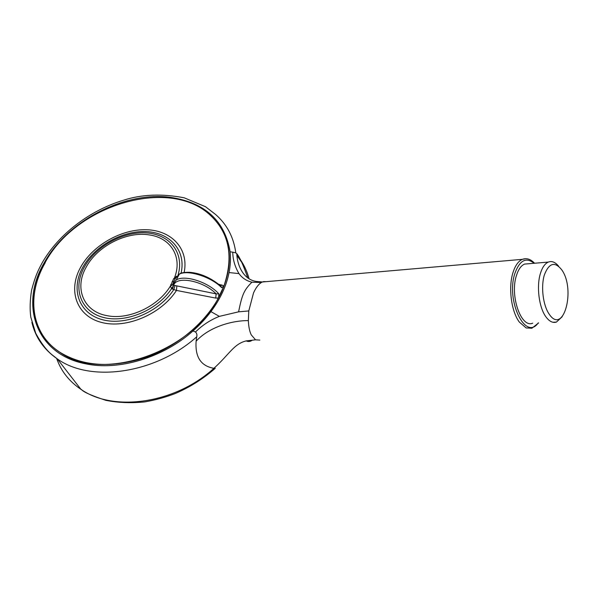 <?xml version="1.0" encoding="UTF-8"?>
<svg xmlns="http://www.w3.org/2000/svg" width="598" height="598" viewBox="0 0 598 598"><rect width="100%" height="100%" fill="white"/><g stroke="black" fill="none" stroke-linecap="round" stroke-linejoin="round"><path stroke-width="0.9" d="M215.273 368.286L213.912 368.308C200.913 366.066 194.985 357.036 196.122 341.196L196.727 336.809C197.213 334.865 196.802 333.258 195.486 331.995L192.997 330.941C199.597 325.17 205.57 318.727 210.915 311.625C220.385 298.858 226.433 285.837 229.049 272.561C230.454 265.385 230.813 258.463 230.11 251.803L232.779 252.184C232.831 259.562 234.894 266.701 238.976 273.6L229.049 272.561M31.873 322.322C35.379 337.354 43.841 349.531 57.244 358.852L52.99 355.511C47.212 351.228 41.449 343.783 35.701 333.183L30.804 317.187C29.721 309.405 29.975 300.435 31.559 290.269C35.364 275.835 38.01 270.535 42.286 262.612C58.754 234.02 89.782 210.421 123.278 200.3C141.599 194.328 161.916 193.505 184.214 197.811L205.503 206.714L215.601 214.488C226.993 224.467 233.713 237.256 235.799 252.879L236.786 253.694C239.686 257.11 243.356 265.168 247.789 277.891M192.997 330.941C163.134 357.709 118.643 371.059 85.245 363.719C35.618 354.113 19.263 304.315 44.327 262.574C67.694 220.296 125.356 190.882 171.088 197.445C205.189 202.744 224.863 220.864 230.11 251.803M235.799 252.879L232.779 252.184M252.229 340.217C250.226 341.667 248.215 341.892 246.204 340.897C233.706 343.977 229.595 354.121 213.912 368.308C175.535 403.441 113.747 412.485 80.932 389.328L80.894 389.305C69.099 381.315 61.011 370.999 56.616 358.344M210.915 311.625L219.361 316.372L238.587 311.827C242.138 294.485 243.984 290.09 251.922 282.196L260.975 282.525L263.576 281.606L266.274 281.651M256.183 281.426C243.229 279.475 237.129 264.974 236.786 253.694M261.431 282.488C258.53 284.222 255.892 287.713 253.5 292.975L248.783 310.945L238.587 311.827M528.796 263.725L524.566 264.084C521.112 265.587 518.429 269.332 516.508 275.327C509.593 295.345 521.037 328.414 532.691 323.197M562.217 316.716L556.432 322.083C552.754 323.197 549.211 321.395 545.802 316.671C538.977 307.335 536.346 286.39 540.405 273.48C542.281 267.403 544.905 263.606 548.284 262.088C551.842 260.728 555.288 262.111 558.629 266.23M561.814 269.93C554.832 261.169 548.994 262.881 544.315 275.058C540.749 286.891 543.081 305.496 549.188 314.144C563.428 335.665 575.941 289.701 561.814 269.93M196.122 341.196C209.846 326.269 233.512 320.371 248.349 320.625L248.783 310.945M246.204 340.897L255.555 339.828L259.853 340.098M248.349 320.625C248.633 326.792 249.605 331.546 251.265 334.895L255.555 339.828M219.361 316.372C210.279 319.99 202.318 325.2 195.486 331.995M251.922 282.196C246.466 280.866 242.145 278.003 238.976 273.6M45.224 262.724C26.424 295.053 30.588 332.757 58.993 351.721C82.913 366.724 112.417 368.443 147.489 356.879C180.177 344.919 208.762 319.564 221.469 292.123C230.978 270.535 231.822 251.055 223.988 233.691M223.831 286.233L218.33 298.013C190.65 353.321 100.12 383.169 58.888 351.572C30.476 332.608 26.312 294.896 45.119 262.567C75.804 205.069 168.494 177.045 209.509 214.525C229.131 232.271 233.953 256.049 223.973 285.874L218.741 284.267M184.139 272.486C189.08 249 171.768 230.454 146.652 229.737C121.581 228.817 92.608 245.247 80.528 267.441C67.746 290.389 76.395 315.871 101.294 322.374C125.999 329.162 161.228 314.212 176.477 290.426L215.714 298.081L218.33 298.013M181.03 273.308C186.404 250.749 170.236 232.532 146.189 231.598C122.194 230.469 94.222 246.189 82.659 267.5C70.527 289.335 78.779 313.509 102.378 319.691C125.804 326.149 159.203 312.074 173.816 289.552L172.516 289.066L173.659 285.253L216.14 293.872L218.808 293.827L218.666 297.318M221.851 284.872L220.505 286.113M223.973 285.874L221.656 287.69L220.826 286.091M172.516 289.066L171.574 288.655L170.43 285.971C158.448 306.273 128.899 320.192 107.244 315.699C83.466 311.722 74.092 288.281 86.06 267.358C97.115 246.234 126.477 231.157 149.089 234.887C170.46 237.63 182.682 256.692 174.623 277.45L175.685 277.995L175.274 278.571L173.704 278.601L176.709 276.164M170.714 284.67L172.463 284.895L176.216 279.976L172.8 284.783L170.43 285.971L173.704 278.601M172.149 281.613L173.764 281.531L172.71 284.185M178.114 274.871C184.565 252.805 169.623 234.259 146.301 232.884C123.046 231.291 95.463 246.518 84.191 267.328C72.575 288.281 80.498 311.416 103.08 317.359C125.49 323.563 157.453 310.19 171.574 288.655L173.659 285.253C176.462 275.491 203.694 280.851 216.14 293.872L215.714 298.081M172.8 284.783L173.345 285.171M176.806 286.255L176.477 290.426L173.816 289.552L174.96 285.739M221.656 287.69C211.341 276.889 187.757 269.414 179.31 274.176L175.67 278.145M177.666 277.068L178.339 275.902M220.819 286.083C210.9 277.801 200.472 273.204 189.536 272.292C184.132 272.21 180.723 272.838 179.31 274.176L176.216 279.976C184.655 274.46 208.567 282.151 218.808 293.827M236.995 255.271C242.698 262.074 246.712 269.892 249.037 278.72M196.727 336.809C156.011 373.391 90.732 383.086 57.281 358.875L80.924 389.328M538.619 322.92L531.876 328.235L526.135 327.943L519.341 322.075C511.223 311.386 508.151 287.204 513.054 272.359C515.297 265.43 518.414 261.087 522.39 259.33L525.627 258.687M534.059 263.284C526.158 256.901 519.797 260.182 514.975 273.144C505.572 300.36 525.425 341.428 538.215 322.935M237.047 255.667L241.652 262.193M215.131 368.413C203.193 378.855 189.835 387.25 175.065 393.604C165.227 397.341 155.151 400.099 144.836 401.893C131.268 403.291 118.292 402.783 105.891 400.354C79.295 391.608 82.546 389.373 80.894 389.305M262.425 281.987L522.39 259.33C526.606 257.805 530.665 259.113 534.56 263.24M556.432 322.083L552.844 322.255M262.432 281.979L256.258 281.441M548.284 262.088L524.566 264.084M173.764 281.531L175.274 278.571"/></g></svg>

